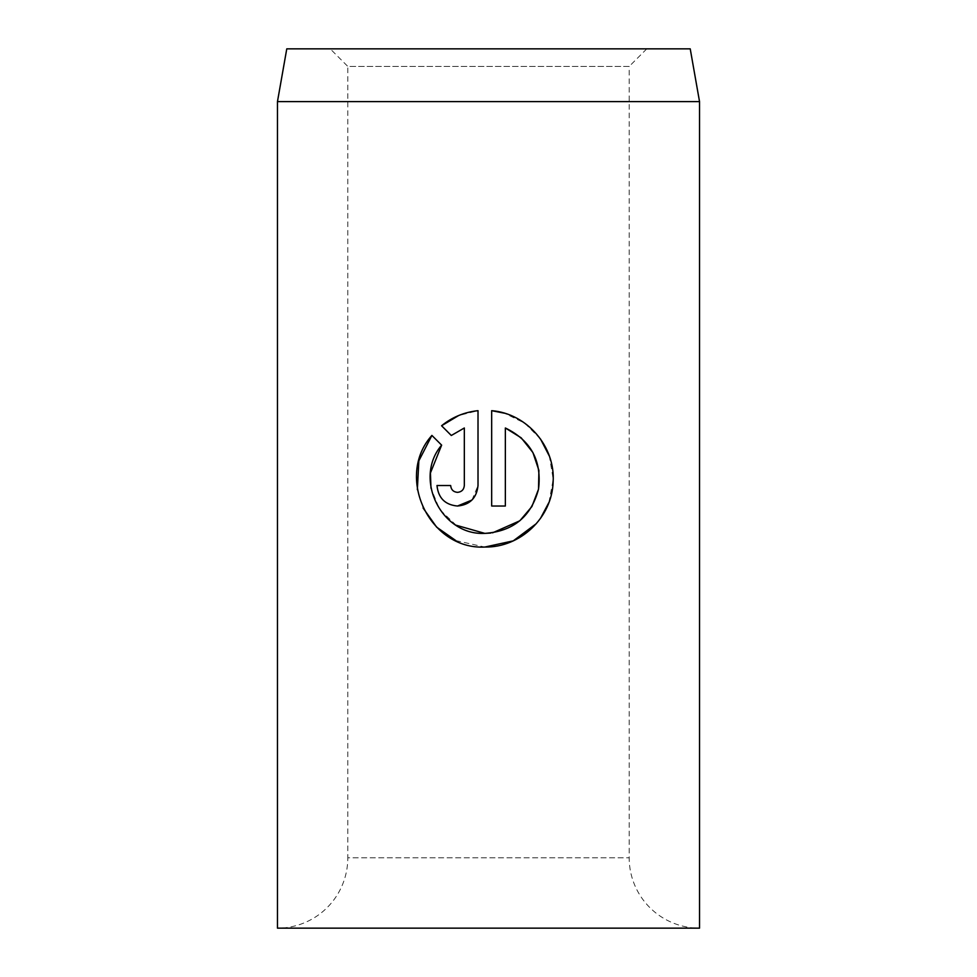 <?xml version="1.0" encoding="UTF-8"?>
<svg xmlns="http://www.w3.org/2000/svg" width="977" height="977" viewBox="0 0 977 977"><rect width="100%" height="100%" fill="white"/><g stroke="black" fill="none" stroke-linecap="round" stroke-linejoin="round"><path stroke-width="0.73" stroke-dasharray="4.88 3.66" d="M456.149 525.235L439.613 509.432L430.979 488.158M536.349 523.635L540.44 518.457M548.94 502.434L553.202 479.328L549.379 456.137M540.501 438.991L524.686 423.139L504.498 413.21M471.964 500.053L478.009 485.52L478.009 410.67L458.604 415.555M646.774 48.85L629.188 66.436L347.812 66.436L347.812 857.806L629.188 857.806L347.812 857.806A70.344 70.344 0 0 1 277.468 928.15L699.532 928.15A70.344 70.344 0 0 1 629.188 857.806L629.188 66.436L347.812 66.436L330.226 48.85L646.774 48.85L330.226 48.85M690.226 48.85L286.774 48.85M277.468 101.608L699.532 101.608M441.58 425.752L451.301 435.486M450.653 485.52L436.988 485.52C438.282 498.05 445.121 504.877 457.492 506.025M464.331 427.987L464.331 485.52C463.904 489.685 461.62 491.968 457.492 492.359M441.641 445.146L431.907 435.424M417.35 489.599L423.102 508.028M455.832 540.586L484.836 547.047M491.675 410.67L491.675 506.025L505.353 506.025L505.353 427.987M492.591 532.819L490.662 533.063"/><path stroke-width="1.47" d="M430.454 472.917L441.641 445.146C413.161 478.364 441.152 535.652 484.836 533.381L456.149 525.235M430.979 488.158L430.43 473.198M504.498 413.21L491.675 410.67C527.055 413.54 555.534 446.648 553.116 482.088C552.017 517.578 520.436 547.694 484.836 547.047L513.255 540.867L536.349 523.635M540.44 518.457L548.94 502.434M549.379 456.137L540.501 438.991M457.492 492.359C453.365 491.968 451.093 489.697 450.653 485.52C451.093 489.697 453.365 491.968 457.492 492.359C461.62 491.968 463.904 489.685 464.331 485.52L464.331 427.987L451.301 435.486L441.58 425.752C452.095 417.203 464.234 412.172 478.009 410.67L478.009 485.52C476.727 498.014 469.888 504.853 457.492 506.025L471.964 500.053M286.774 48.85L690.226 48.85L699.532 101.608L277.468 101.608L286.774 48.85M699.532 101.608L699.532 928.15L277.468 928.15L277.468 101.608M484.836 547.047C429.343 549.953 394.806 476.605 431.907 435.424L441.641 445.146M490.662 533.063L484.836 533.381C513.304 531.366 531.207 516.625 538.522 489.147C541.991 460.79 530.926 440.407 505.353 427.987L505.353 506.025L491.675 506.025L491.675 410.67M457.492 506.025C445.109 504.877 438.282 498.038 436.988 485.52L450.653 485.52M451.301 435.486L464.331 427.987M458.604 415.555L441.58 425.752M431.907 435.424L418.852 460.814L417.35 489.599M423.102 508.028L436.646 527.153L455.832 540.586M505.353 427.987L521.181 437.818L532.783 452.363M532.953 452.681L538.901 470.377L538.535 489.086M538.474 489.355L531.903 506.538L520.057 520.533M519.605 520.9L492.591 532.819"/></g></svg>
